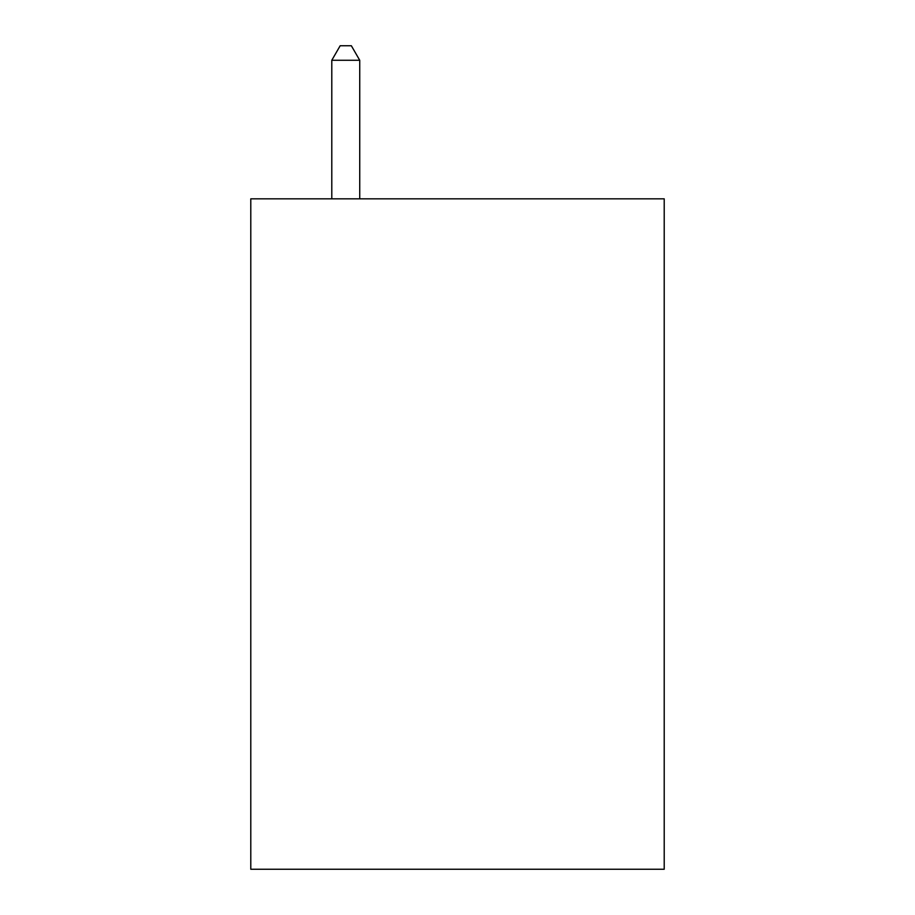 <?xml version="1.0" encoding="UTF-8"?>
<svg xmlns="http://www.w3.org/2000/svg" width="915" height="915" viewBox="0 0 915 915"><rect width="100%" height="100%" fill="white"/><g stroke="black" fill="none" stroke-linecap="round" stroke-linejoin="round"><path stroke-width="1.37" d="M664.21 198.83L664.21 869.25L250.79 869.25L250.79 198.83L664.21 198.83M359.732 198.83L359.732 60.276L331.79 60.276L331.79 198.83M331.79 60.276L340.174 45.75L351.349 45.75L359.732 60.276"/></g></svg>
